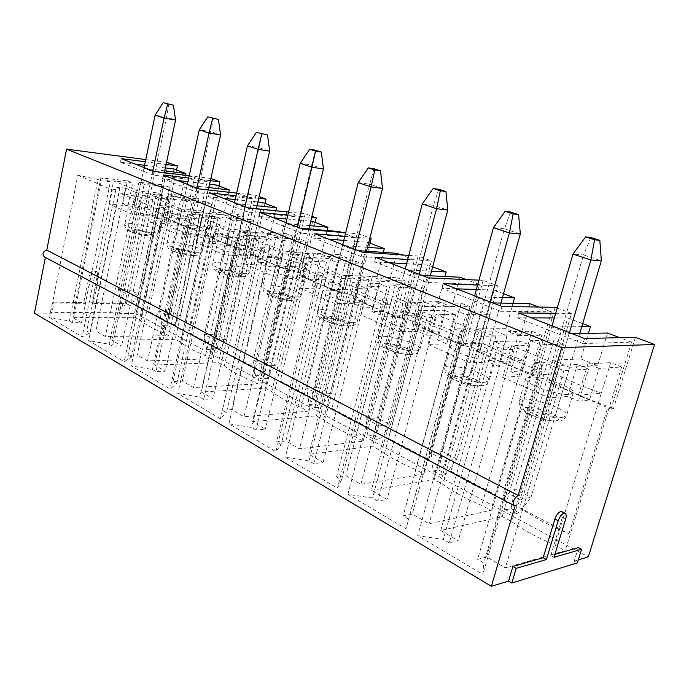 <?xml version="1.0" encoding="UTF-8"?>
<svg xmlns="http://www.w3.org/2000/svg" width="689" height="689" viewBox="0 0 689 689"><rect width="100%" height="100%" fill="white"/><g stroke="black" fill="none" stroke-linecap="round" stroke-linejoin="round"><path stroke-width="0.52" stroke-dasharray="3.44 2.58" d="M164.318 172.663L138.274 294.246L129.885 289.905L166.609 117.078L175.583 120.041M152.889 170.941L126.793 293.996L138.274 294.246L130.591 305.847L124.855 305.787L120.687 303.548L118.422 289.621L126.793 293.996L124.855 305.787M168.874 103.729L166.609 117.078L155.128 115.132M120.687 303.548L126.423 303.625L129.885 289.905L118.422 289.621L144.104 167.53M126.423 303.625L130.591 305.847M208.328 189.949L180.26 315.95L171.156 311.239L210.817 131.694L220.592 134.923M196.916 188.037L168.702 315.906L180.26 315.95L172.164 327.998L166.385 328.033L161.863 325.613L159.607 311.152L168.702 315.906L166.385 328.033M213.504 117.879L210.817 131.694L199.285 129.816M161.863 325.613L167.634 325.587L171.156 311.239L159.607 311.152L187.356 184.325M167.634 325.587L172.164 327.998M256.317 208.655L225.923 339.556L216.001 334.432L258.995 147.627L269.666 151.158M244.931 206.674L214.313 339.755L225.923 339.556L217.362 352.079L211.557 352.234L206.631 349.599L204.4 334.57L214.313 339.755L211.557 352.234M262.173 133.304L258.995 147.627L247.437 145.827M206.631 349.599L212.436 349.452L216.001 334.432L204.4 334.57L234.493 202.618M212.436 349.452L217.362 352.079M308.853 228.937L275.764 365.325L264.921 359.727L311.704 165.05L323.408 168.926M297.51 227.077L264.145 365.807L275.764 365.325L266.695 378.356L260.881 378.666L255.49 375.772L253.302 360.14L264.145 365.807L260.881 378.666M315.45 150.193L311.704 165.05L300.18 163.362M255.49 375.772L261.303 375.488L264.921 359.727L253.302 360.14L286.056 222.633M261.303 375.488L266.695 378.356M366.565 251.209L330.384 393.574L318.49 387.416L369.614 184.204L382.507 188.467M355.326 249.521L318.818 394.392L330.384 393.574L320.747 407.147L314.959 407.63L309.034 404.46L306.906 388.157L318.818 394.392L314.959 407.63M374.032 168.762L369.614 184.204L358.168 182.637M309.034 404.46L314.83 403.995L318.49 387.416L306.906 388.157L342.709 244.629M314.83 403.995L320.747 407.147M430.255 275.798L390.525 424.665L377.4 417.878L433.527 205.339L447.798 210.059M419.205 274.325L379.071 425.888L390.525 424.665L380.233 438.841L374.497 439.53L367.96 436.034L365.911 419.007L379.071 425.888L374.497 439.53M438.738 189.277L433.527 205.339L422.254 203.944M367.96 436.034L373.705 435.362L377.4 417.878L365.911 419.007L405.244 268.899M373.705 435.362L380.233 438.841M500.912 303.065L457.04 459.055L442.493 451.536L504.434 228.782L520.324 234.036M490.155 301.868L445.792 460.769L457.04 459.055L446.016 473.886L440.374 474.824L433.131 470.949L431.193 453.138L445.792 460.769L440.374 474.824M510.592 212.048L504.434 228.782L493.445 227.62M433.131 470.949L438.79 470.036L442.493 451.536L431.193 453.138L474.618 295.831M438.79 470.036L446.016 473.886M579.733 333.493L531.012 497.303L514.804 488.923L583.549 254.947L601.342 260.83M569.433 332.632L520.092 499.62L531.012 497.303L519.153 512.849L513.675 514.097L505.588 509.765L503.805 491.102L520.092 499.62L513.675 514.097M590.852 237.49L583.549 254.947L572.981 254.06M505.588 509.765L511.092 508.56L514.804 488.923L503.805 491.102L552.027 325.88M511.092 508.56L519.153 512.849M555.696 313.28L571.551 313.417L551.269 382.223L556.247 384.35C570.104 391.74 587.355 399.129 608.008 406.519L613.391 408.818L610.962 409.102L548.754 382.412L551.269 382.223M557.229 308.061L571.551 313.417M477.589 285.048L497.897 285.857L479.535 351.502L484.014 353.414C496.114 359.985 511.626 366.626 530.556 373.343L535.387 375.419L532.847 375.583L476.934 351.588L479.535 351.502M478.941 280.165L483.204 280.354L497.897 285.857M407.707 259.486L431.443 260.985L414.718 323.744L418.783 325.484C429.393 331.34 443.415 337.343 460.846 343.501L465.204 345.361L462.595 345.439L412.074 323.752L414.718 323.744M408.784 255.378L418.137 256.007L431.443 260.985M344.793 236.267L369.838 238.325M345.671 232.761L359.072 233.907L369.924 237.972M287.847 215.123L311.643 217.44M288.57 212.083L305.218 213.754L311.928 216.268M236.051 195.797L258.728 198.286M236.654 193.135L255.912 195.306L259.133 196.511M188.726 178.072L210.395 180.69M189.234 175.729L210.894 178.46M145.319 161.769L166.075 164.464M145.775 159.581L166.531 162.311M578.407 547.574L574.204 561.147L577.382 562.879M561.957 511.686C563.051 512.547 563.197 514.382 562.413 517.181L550.726 555.549L554.886 554.352M574.204 561.147L578.304 559.899M168.392 162.552L135.983 313.65L120.721 313.573L122.78 303.849L93.248 303.461L98.846 276.315C99.19 274.162 98.579 272.663 97.011 271.81C94.117 271.139 92.076 272.543 90.879 276.039L85.281 303.349L53.923 302.936L51.882 313.202L34.45 313.107M51.882 313.202L50.426 312.35L119.24 312.763L121.29 303.048L91.775 302.643L97.356 275.54C97.692 273.387 97.08 271.888 95.521 271.044C92.627 270.364 90.586 271.767 89.389 275.255L83.808 302.531L52.467 302.101L50.426 312.35M120.721 313.573L119.24 312.763M135.983 313.65L588.311 556.858M377.83 501.118L372.534 498.026L347.902 494.34L405.985 528.773L408.715 519.153L403.151 515.906L412.298 514.046L429.092 523.761L490.878 510.36L481.689 505.381C465.669 498.638 452.673 491.593 442.7 484.246L434.156 479.613L371.311 490.344L387.029 499.439L377.83 501.118L427.12 317.44L421.427 315.054L372.534 498.026M256.024 429.988L251.718 427.473L228.903 423.795L275.91 451.657L281.078 444.62L276.573 441.994L285.901 440.951L299.508 448.823L363.198 441.149L355.653 437.067C341.951 431.4 331.245 425.595 323.546 419.661L316.484 415.837L252.527 421.651L265.351 429.066L256.024 429.988L296.485 262.673L291.878 260.743L251.718 427.473M155.998 371.578L152.433 369.493L131.211 365.885L170.028 388.889L176.737 383.687L173.017 381.517L182.301 381.034L193.557 387.545L257.531 383.876L251.227 380.466C239.307 375.617 230.341 370.751 224.33 365.885L218.396 362.664L154.612 365.024L165.265 371.182L155.998 371.578L189.88 217.982L186.082 216.389L152.433 369.493M72.405 322.753L69.391 320.996L49.574 317.483L82.163 336.809L89.837 332.942L86.719 331.116L95.849 331.039L105.314 336.508L168.633 335.698L163.293 332.804C152.786 328.593 145.164 324.459 140.427 320.411L135.38 317.672L72.5 317.534L81.5 322.736L72.405 322.753L101.231 180.819L98.053 179.484L69.391 320.996M112.41 346.119L109.138 344.207L88.64 340.65L124.141 361.691L131.392 357.203L127.99 355.223L137.214 354.956L147.506 360.915L211.247 358.788L205.451 355.653C194.281 351.14 186.03 346.67 180.699 342.235L175.23 339.272L111.825 340.28L121.608 345.93L112.41 346.119L143.605 198.578L140.134 197.132L109.138 344.207M203.668 399.413L199.758 397.131L177.771 393.488L220.385 418.748L226.414 412.694L222.332 410.308L231.65 409.576L244.001 416.716L307.983 411.23L301.102 407.5C288.346 402.264 278.563 396.967 271.776 391.602L265.317 388.096L201.317 392.032L212.987 398.785L203.668 399.413L240.616 239.247L236.439 237.498L199.758 397.131M313.779 463.714L309.017 460.932L285.332 457.246L337.429 488.131L341.52 479.914L336.533 477.003L345.8 475.591L360.881 484.307L423.873 474.041L415.57 469.545C400.791 463.378 389.018 456.996 380.276 450.408L372.525 446.205L308.913 454.258L323.081 462.448L313.779 463.714L358.323 288.596L353.216 286.452L309.017 460.932M449.254 542.829L443.328 539.366L417.698 535.715L482.843 574.333L483.842 563.025L477.606 559.39L486.537 556.988L505.356 567.865L565.238 550.666L555.015 545.128C537.575 537.721 523.149 529.893 511.729 521.659L502.255 516.526L440.727 530.487L458.28 540.641L449.254 542.829L504.141 349.728L497.742 347.049L471.483 342.088L542.036 371.982L541.563 365.411L534.81 362.586L543.483 362.147L563.843 370.622L588.535 369.071L577.304 364.49L559.52 365.489L511.677 345.68L529.901 345.146L519.566 340.917L493.996 341.546L512.943 349.426L504.141 349.728M502.462 297.545L474.351 296.804L489.888 302.85L492.842 302.91M529.841 303.642L520.936 334.733L505.847 328.644L513.021 303.306M489.888 302.85L467.357 383.54L478.493 382.757L491.86 335.224L520.936 334.733M503.547 293.695L494.108 290.121L476.934 351.588M501.997 306.459L500.636 311.273L442.105 288.321L456.557 288.82M476.357 289.509L494.108 290.121M500.636 311.273L551.407 311.807L538.841 307.053M474.351 296.804L452.303 376.676L467.357 383.54M491.86 335.224L476.59 328.929L505.847 328.644M476.59 328.929L463.499 375.987L452.303 376.676M551.407 311.807L532.847 375.583M442.105 288.321L443.346 283.696M555.231 307.311L535.387 375.419M98.053 179.484L77.831 175.273L49.574 317.483M77.831 175.273L112.35 189.897L82.163 336.809M112.35 189.897L119.697 188.553L89.837 332.942M119.697 188.553L116.381 187.167L86.719 331.116M116.381 187.167L125.544 188.14L95.849 331.039M125.544 188.14L135.552 192.309L105.314 336.508M157.264 218.516L168.779 219.481L173.809 196.287L198.932 198.897L193.29 196.658L188.312 219.248C177.443 215.571 169.477 212.221 164.413 209.18L139.393 206.872L134.131 204.616L122.685 203.539L127.939 205.813L108.853 204.047L132.529 214.46L151.701 216.105L157.264 218.516L162.294 195.09L135.552 192.309M198.932 198.897L168.633 335.698M168.779 219.481L163.207 217.095L188.312 219.248L163.293 332.804M135.38 317.672L163.853 184.953L169.184 187.072L140.427 320.411M134.131 204.616L138.851 182.137L163.853 184.953M122.685 203.539L127.405 180.854L100.844 177.865L72.5 317.534M100.844 177.865L110.361 181.827L81.5 322.736M110.361 181.827L101.231 180.819M127.405 180.854L132.701 183.007L113.607 180.888L137.507 190.784L156.679 192.799L162.294 195.09M127.939 205.813L132.701 183.007M108.853 204.047L113.607 180.888M132.529 214.46L137.507 190.784M151.701 216.105L156.679 192.799M135.277 207.027C145.93 207.889 163.431 213.108 162.466 215.166C162.191 215.976 159.977 216.217 155.826 215.89C145.215 215.106 127.232 209.74 128.335 207.716C128.654 206.881 130.962 206.657 135.277 207.027M173.809 196.287L168.185 194.014L193.29 196.658M163.207 217.095L168.185 194.014M169.184 187.072L144.156 184.282L138.851 182.137M139.393 206.872L144.156 184.282M176.556 169.959L166.299 217.362L168.934 218.491C174.696 222.013 183.722 225.88 196.02 230.092L198.811 231.28L196.107 231.073L163.612 217.13L166.299 217.362M148.772 311.506C154.215 315.984 162.914 320.583 174.868 325.311L148.772 311.506L168.934 218.491M174.868 325.311L196.02 230.092M210.601 178.348L198.811 231.28M218.981 186.021L207.94 235.19L210.791 236.413C217.268 240.289 227.06 244.474 240.16 248.987L243.183 250.288L240.47 250.116L205.236 234.992L207.94 235.19M189.087 332.83C195.211 337.731 204.624 342.709 217.345 347.764L189.087 332.83L210.791 236.413M217.345 347.764L240.16 248.987M255.912 195.306L243.183 250.288M265.032 203.436L253.096 254.534L256.196 255.86C263.491 260.123 274.136 264.688 288.131 269.528L291.421 270.941L288.717 270.82L250.391 254.37L253.096 254.534M232.761 355.92C239.651 361.294 249.874 366.703 263.439 372.138L232.761 355.92L256.196 255.86M263.439 372.138L288.131 269.528M305.218 213.754L291.421 270.941M315.166 222.409L302.23 275.566L305.606 277.012C313.848 281.741 325.466 286.719 340.461 291.947L344.069 293.488L341.374 293.419L299.526 275.454L302.23 275.566M280.216 381.008C287.985 386.934 299.129 392.825 313.65 398.69L280.216 381.008L305.606 277.012M313.65 398.69L340.461 291.947M359.072 233.907L344.069 293.488M369.976 243.148L355.886 298.544L359.58 300.128C368.916 305.382 381.654 310.834 397.786 316.492L401.739 318.189L399.077 318.18L353.199 298.492L355.886 298.544M331.969 408.37C340.754 414.916 352.949 421.367 368.546 427.714L331.969 408.37L359.58 300.128M368.546 427.714L397.786 316.492M418.137 256.007L401.739 318.189M388.622 438.333C398.604 445.594 412.005 452.682 428.816 459.58L388.622 438.333L418.783 325.484M428.816 459.58L460.846 343.501M483.204 280.354L465.204 345.361M450.933 471.276C462.293 479.372 477.081 487.192 495.296 494.736L450.933 471.276L484.014 353.414M495.296 494.736L530.556 373.343M519.764 507.672C532.752 516.741 549.159 525.414 568.993 533.699L519.764 507.672L556.247 384.35M568.993 533.699L608.008 406.519M635.413 337.317L613.391 408.818M581.766 326.664L551.725 326.905L527.223 410.859L544.052 418.533L554.826 417.25L569.674 367.306L552.604 360.269L580.827 358.883L588.466 333.347M552.604 360.269L538.083 409.688L527.223 410.859M45.353 257.436L515.131 505.726M154.095 171.415L153.32 175.092L207.122 181.526L196.107 231.073M199.689 234.803C188.812 234.157 169.442 228.266 170.683 226.009C170.993 225.139 173.215 224.864 177.349 225.165C188.278 225.906 207.122 231.633 206.037 233.933C205.761 234.777 203.643 235.061 199.689 234.803M199.216 188.924L198.372 192.756L252.363 198.647L240.47 250.116M247.497 255.412C236.37 254.956 215.381 248.419 216.777 245.904C217.095 245 219.205 244.673 223.133 244.905C234.32 245.482 254.723 251.829 253.509 254.405C253.233 255.266 251.235 255.61 247.497 255.412M248.522 208.069L247.601 212.057L301.61 217.285L288.717 270.82M299.818 277.977C288.458 277.745 265.566 270.441 267.151 267.616C267.461 266.686 269.451 266.298 273.12 266.462C284.566 266.832 306.812 273.912 305.442 276.814C305.167 277.701 303.289 278.089 299.818 277.977M302.635 229.067L301.627 233.244L355.403 237.636L341.374 293.419M357.307 302.764C345.757 302.833 320.583 294.573 322.4 291.395C322.71 290.448 324.553 290.017 327.947 290.103C339.599 290.198 364.042 298.191 362.483 301.472C362.216 302.368 360.485 302.798 357.307 302.764M362.285 252.226L361.174 256.592L414.408 259.96L399.077 318.18M420.79 330.134C409.102 330.582 381.181 321.152 383.282 317.56C383.575 316.613 385.263 316.139 388.329 316.139C400.145 315.889 427.24 325.001 425.457 328.722C425.182 329.618 423.623 330.091 420.79 330.134M428.369 277.882L427.146 282.456L479.423 284.566L462.595 345.439M491.231 360.511C479.51 361.458 448.238 350.546 450.675 346.481C450.968 345.551 452.466 345.043 455.162 344.956C467.047 344.259 497.389 354.775 495.331 359.003L491.231 360.511M499.654 361.518L508.137 331.624L531.899 331.314L523.511 360.381C506.742 354.508 492.988 348.712 482.231 343.001L457.97 343.622L448.849 339.711L437.601 339.944L446.756 343.906L427.929 344.397L470.053 362.922L488.604 362.044L498.5 366.324L509.498 365.738L499.654 361.518L523.511 360.381L481.689 505.381M478.493 382.757L463.499 375.987M481.008 311.075L490.146 314.709L465.971 314.554L456.747 310.825L481.008 311.075L434.156 479.613M509.498 365.738L518.102 335.655L508.137 331.624M488.604 362.044L497.148 331.771L507.156 335.853L498.5 366.324M470.053 362.922L478.666 332.012L497.148 331.771M427.929 344.397L436.025 314.365L478.666 332.012M446.756 343.906L454.792 314.485L436.025 314.365M437.601 339.944L445.533 310.705L454.792 314.485M457.97 343.622L465.971 314.554M448.849 339.711L456.747 310.825M490.146 314.709L442.7 484.246M518.102 335.655L541.743 335.233L531.899 331.314M421.427 315.054L396.209 310.188L458.831 336.732L460.39 331.383L454.396 328.868L463.361 328.791L481.456 336.318L507.156 335.853M445.533 310.705L419.274 310.429L436.171 317.465L427.12 317.44M436.171 317.465L387.029 499.439M419.274 310.429L371.311 490.344M541.743 335.233L490.878 510.36M481.456 336.318L429.092 523.761M463.361 328.791L412.298 514.046M454.396 328.868L403.151 515.906M460.39 331.383L408.715 519.153M458.831 336.732L405.985 528.773M396.209 310.188L347.902 494.34M427.146 282.456L374.627 261.863L389.354 262.733M406.588 263.749L427.697 264.989L412.074 323.752M374.627 261.863L375.763 257.453M432.64 266.858L427.697 264.989M479.423 284.566L466.281 279.596M431.478 271.216L404.994 269.83L418.955 275.255L421.987 275.402M459.976 277.211L451.898 306.889L438.264 301.394L444.973 276.496M438.264 301.394L408.319 300.783L422.073 306.45L451.898 306.889M422.073 306.45L409.972 351.795L396.459 345.689L385.048 345.99L398.587 352.165L409.972 351.795M408.319 300.783L396.459 345.689M418.955 275.255L398.587 352.165M404.994 269.83L385.048 345.99M415.2 284.901L423.468 288.191L398.767 287.356L390.456 283.989L415.2 284.901L372.525 446.205M429.049 331.202L436.723 302.712L461.148 303.177L453.543 330.918C438.109 325.553 425.681 320.316 416.268 315.226L391.507 315.097L383.282 311.566L371.845 311.462L380.087 315.037L360.95 314.933L398.75 331.555L417.732 331.34L426.603 335.181L437.894 335L429.049 331.202L453.543 330.918L415.57 469.545M437.894 335L445.662 306.338L436.723 302.712M417.732 331.34L425.44 302.497L434.414 306.166L426.603 335.181M398.75 331.555L406.51 302.144L425.44 302.497M360.95 314.933L368.271 286.314L406.51 302.144M380.087 315.037L387.373 286.968L368.271 286.314M371.845 311.462L379.036 283.558L387.373 286.968M391.507 315.097L398.767 287.356M383.282 311.566L390.456 283.989M423.468 288.191L380.276 450.408M445.662 306.338L470.019 306.708L461.148 303.177M353.216 286.452L328.972 281.698L384.936 305.416L388.088 301.076L382.731 298.828L391.886 299.026L408.06 305.77L434.414 306.166M379.036 283.558L352.346 282.568L367.513 288.88L358.323 288.596M367.513 288.88L323.081 462.448M352.346 282.568L308.913 454.258M470.019 306.708L423.873 474.041M408.06 305.77L360.881 484.307M391.886 299.026L345.8 475.591M382.731 298.828L336.533 477.003M388.088 301.076L341.52 479.914M384.936 305.416L337.429 488.131M328.972 281.698L285.332 457.246M361.174 256.592L313.796 238.015L328.662 239.178M343.777 240.358L367.487 242.209L353.199 298.492M313.796 238.015L314.821 233.804M368.727 242.683L367.487 242.209M414.408 259.96L400.869 254.844M367.547 247.342L342.485 245.517L355.093 250.417L358.177 250.632M396.795 253.302L389.414 281.689L377.047 276.702L383.308 252.363M377.047 276.702L346.679 275.367L359.124 280.492L389.414 281.689M359.124 280.492L348.109 323.839L335.87 318.309L324.338 318.292L336.585 323.882L348.109 323.839M346.679 275.367L335.87 318.309M355.093 250.417L336.585 323.882M342.485 245.517L324.338 318.292M355.541 261.183L363.051 264.171L338.041 262.767L330.505 259.719L355.541 261.183L316.484 415.837M365.394 303.883L372.37 276.668L397.226 277.753L390.301 304.297C376.022 299.353 364.748 294.608 356.48 290.052L331.426 289.302L323.959 286.099L312.418 285.72L319.885 288.958L300.576 288.381L334.69 303.384L353.913 303.694L361.923 307.165L373.386 307.32L365.394 303.883L390.301 304.297L355.653 437.067M373.386 307.32L380.457 279.941L372.37 276.668M353.913 303.694L360.915 276.168L369.011 279.467L361.923 307.165M334.69 303.384L341.718 275.324L360.915 276.168M300.576 288.381L307.234 261.045L341.718 275.324M319.885 288.958L326.517 262.121L307.234 261.045M312.418 285.72L318.973 259.047L326.517 262.121M331.426 289.302L338.041 262.767M323.959 286.099L330.505 259.719M363.051 264.171L323.546 419.661M380.457 279.941L405.261 280.948L397.226 277.753M291.878 260.743L268.564 256.093L318.869 277.417L323.287 273.903L318.464 271.888L327.714 272.31L342.278 278.373L369.011 279.467M318.973 259.047L292.058 257.471L305.752 263.172L296.485 262.673M305.752 263.172L265.351 429.066M292.058 257.471L252.527 421.651M405.261 280.948L363.198 441.149M342.278 278.373L299.508 448.823M327.714 272.31L285.901 440.951M318.464 271.888L276.573 441.994M323.287 273.903L281.078 444.62M318.869 277.417L275.91 451.657M268.564 256.093L228.903 423.795M301.627 233.244L258.659 216.398L273.585 217.793M286.908 219.042L310.713 221.272M312.642 221.453L299.526 275.454M258.659 216.398L259.598 212.367M355.403 237.636L341.589 232.408M309.654 225.613L285.857 223.486L297.303 227.938L300.404 228.205M339.367 231.573L332.615 258.78L321.332 254.232L327.163 230.514M321.332 254.232L290.741 252.303L302.049 256.963L332.615 258.78M302.049 256.963L291.981 298.475L280.854 293.445L269.261 293.161L280.397 298.242L291.981 298.475M290.741 252.303L280.854 293.445M297.303 227.938L280.397 298.242M285.857 223.486L269.261 293.161M301.205 239.574L308.061 242.295L282.886 240.444L276.031 237.662L301.205 239.574L265.317 388.096M307.725 279.131L314.098 253.078L339.195 254.68L332.856 280.104C319.593 275.548 309.318 271.216 302.023 267.125L276.832 265.868L270.036 262.948L258.444 262.345L265.248 265.291L245.887 264.318L276.823 277.925L296.167 278.683L303.427 281.827L314.985 282.249L307.725 279.131L332.856 280.104L301.102 407.5M314.985 282.249L321.436 256.05L314.098 253.078M296.167 278.683L302.549 252.338L309.886 255.335L303.427 281.827M276.823 277.925L283.231 251.106L302.549 252.338M245.887 264.318L251.967 238.17L283.231 251.106M265.248 265.291L271.311 239.591L251.967 238.17M258.444 262.345L264.447 236.792L271.311 239.591M276.832 265.868L282.886 240.444M270.036 262.948L276.031 237.662M308.061 242.295L271.776 391.602M321.436 256.05L346.507 257.583L339.195 254.68M236.439 237.498L213.978 232.968L259.452 252.234L264.86 249.418L260.502 247.592L269.795 248.204L282.964 253.681L309.886 255.335M264.447 236.792L237.481 234.742L249.9 239.918L240.616 239.247M249.9 239.918L212.987 398.785M237.481 234.742L201.317 392.032M346.507 257.583L307.983 411.23M282.964 253.681L244.001 416.716M269.795 248.204L231.65 409.576M260.502 247.592L222.332 410.308M264.86 249.418L226.414 412.694M259.452 252.234L220.385 418.748M213.978 232.968L177.771 393.488M247.601 212.057L208.466 196.718L223.374 198.303M235.19 199.569L257.867 201.98M262.483 202.48L250.391 254.37M208.466 196.718L209.327 192.851M301.61 217.285L287.623 211.988M256.988 205.77L234.303 203.436L244.741 207.492L247.851 207.802M286.951 211.738L280.733 237.86L270.407 233.692L275.85 210.619M270.407 233.692L239.746 231.271L250.073 235.535L280.733 237.86M250.073 235.535L240.831 275.359L230.66 270.768L219.068 270.26L229.23 274.902L240.831 275.359M239.746 231.271L230.66 270.768M244.741 207.492L229.23 274.902M234.303 203.436L219.068 270.26M251.511 219.808L257.789 222.306L232.581 220.084L226.311 217.543L251.511 219.808L218.396 362.664M255.231 256.592L261.079 231.616L286.279 233.631L280.449 258.039C268.081 253.81 258.676 249.849 252.234 246.154L227.008 244.483L220.799 241.813L209.223 241.021L215.433 243.708L196.107 242.425L224.287 254.818L243.648 255.929L250.262 258.797L261.854 259.434L255.231 256.592L280.449 258.039L251.227 380.466M261.854 259.434L267.763 234.32L261.079 231.616M243.648 255.929L249.496 230.686L256.187 233.416L250.262 258.797M224.287 254.818L230.152 229.136L249.496 230.686M196.107 242.425L201.688 217.354L230.152 229.136M215.433 243.708L221.005 219.059L201.688 217.354M209.223 241.021L214.735 216.501L221.005 219.059M227.008 244.483L232.581 220.084M220.799 241.813L226.311 217.543M257.789 222.306L224.33 365.885M267.763 234.32L292.954 236.293L286.279 233.631M186.082 216.389L164.413 211.962L205.718 229.471L211.928 227.224L207.975 225.561L217.25 226.319L229.213 231.306L256.187 233.416M214.735 216.501L187.821 214.072L199.147 218.783L189.88 217.982M199.147 218.783L165.265 371.182M187.821 214.072L154.612 365.024M292.954 236.293L257.531 383.876M229.213 231.306L193.557 387.545M217.25 226.319L182.301 381.034M207.975 225.561L173.017 381.517M211.928 227.224L176.737 383.687M205.718 229.471L170.028 388.889M164.413 211.962L131.211 365.885M198.372 192.756L162.57 178.718L177.417 180.466M187.933 181.698L209.602 184.247M216.432 185.048L205.236 234.992M162.57 178.718L163.371 175.015M252.363 198.647L238.911 193.557L233.175 218.68L223.692 214.856L228.808 192.257M208.853 187.589L187.184 185.1L196.744 188.82L238.911 193.557M223.692 214.856L193.075 212.031L202.54 215.933L233.175 218.68M202.54 215.933L194.014 254.207L184.686 249.995L173.137 249.306L182.456 253.561L194.014 254.207M193.075 212.031L184.686 249.995M196.744 188.82L182.456 253.561M187.184 185.1L173.137 249.306M205.89 201.67L211.661 203.961L186.512 201.429L180.751 199.095L205.89 201.67L175.23 339.272M207.243 236L212.634 212.005L237.826 214.365L232.451 237.826C220.876 233.89 212.229 230.255 206.519 226.914L181.371 224.89L175.661 222.435L164.137 221.488L169.83 223.959L150.607 222.409L176.384 233.752L195.685 235.156L201.739 237.783L213.306 238.601L207.243 236L232.451 237.826L205.451 355.653M213.306 238.601L218.749 214.477L212.634 212.005M195.685 235.156L201.067 210.92L207.182 213.418L201.739 237.783M176.384 233.752L181.775 209.112L201.067 210.92M150.607 222.409L155.748 198.329L181.775 209.112M169.83 223.959L174.98 200.266L155.748 198.329M164.137 221.488L169.227 197.924L174.98 200.266M181.371 224.89L186.512 201.429M175.661 222.435L180.751 199.095M211.661 203.961L180.699 342.235M218.749 214.477L243.949 216.802L237.826 214.365M140.134 197.132L119.223 192.808L156.903 208.784L163.741 207.027L160.132 205.511L169.365 206.39L180.285 210.937L207.182 213.418M169.227 197.924L142.459 195.185L152.82 199.5L143.605 198.578M152.82 199.5L121.608 345.93M142.459 195.185L111.825 340.28M243.949 216.802L211.247 358.788M180.285 210.937L147.506 360.915M169.365 206.39L137.214 354.956M160.132 205.511L127.99 355.223M163.741 207.027L131.392 357.203M156.903 208.784L124.141 361.691M119.223 192.808L88.64 340.65M153.32 175.092L120.446 162.208L135.19 164.077M144.587 165.265L165.334 167.892M173.998 168.994L163.612 217.13M120.446 162.208L121.186 158.634M207.122 181.526L194.729 176.84L189.415 201.033L180.664 197.502L185.513 175.273M164.705 170.863L143.949 168.288L152.725 171.699L194.729 176.84M180.664 197.502L150.193 194.35L158.901 197.941L189.415 201.033M158.901 197.941L151.012 234.777L142.425 230.893L130.953 230.057L139.522 233.967L151.012 234.777M150.193 194.35L142.425 230.893M152.725 171.699L139.522 233.967M143.949 168.288L130.953 230.057M497.742 347.049L443.328 539.366M471.483 342.088L417.698 535.715M542.036 371.982L482.843 574.333M541.563 365.411L483.842 563.025M534.81 362.586L477.606 559.39M543.483 362.147L486.537 556.988M563.843 370.622L505.356 567.865M578.881 401.144L589.439 400.059L599.025 368.417L621.633 366.996L610.635 362.629L601.333 393.152C583.032 386.693 567.702 380.242 555.368 373.791L531.865 375.341L521.694 370.975L510.756 371.638L520.979 376.056L502.66 377.271L549.9 398.044L567.796 396.339L578.881 401.144L588.535 369.071M621.633 366.996L565.238 550.666M589.439 400.059L578.424 395.331L601.333 393.152L555.015 545.128M502.255 516.526L553.956 340.082L564.119 344.13L511.729 521.659M521.694 370.975L530.452 340.659L553.956 340.082M510.756 371.638L519.566 340.917M493.996 341.546L440.727 530.487M512.943 349.426L458.28 540.641M599.025 368.417L587.872 363.904L610.635 362.629M564.119 344.13L540.736 344.819L530.452 340.659M531.865 375.341L540.736 344.819M520.979 376.056L529.901 345.146M502.66 377.271L511.677 345.68M549.9 398.044L559.52 365.489M567.796 396.339L577.304 364.49M578.424 395.331L587.872 363.904M529.54 377.029C541.365 375.746 575.711 388.036 573.326 392.868L569.863 394.418C558.245 396.011 522.813 383.222 525.673 378.623L529.54 377.029M584.53 338.497L583.015 343.57L631.555 342.132L610.962 409.102M583.015 343.57L517.353 317.827L518.748 312.961M607.5 333.028L597.63 365.661L580.827 358.883M631.555 342.132L619.781 337.679M582.661 323.632L567.719 317.974L548.754 382.412M517.353 317.827L531.391 317.87M554.344 317.939L567.719 317.974M551.725 326.905L569.123 333.674L571.973 333.622M122.78 303.849L121.29 303.048M93.248 303.461L91.775 302.643M85.281 303.349L83.808 302.531M53.923 302.936L52.467 302.101M44.423 256.945L45.396 257.178M550.726 555.549L553.973 557.332M554.826 417.25L538.083 409.688M569.674 367.306L597.63 365.661M569.123 333.674L544.052 418.533M555.868 420.79C567.641 419.3 538.187 406.097 526.499 407.457C513.942 408.551 543.836 422.305 555.868 420.79M563.034 417.258L566.547 415.51C569.45 408.586 520.126 393.695 519.153 401.101C516.182 406.131 551.355 419.222 563.034 417.258M148.548 235.853C161.252 236.732 146.042 229.919 133.537 229.032C120.584 228.016 135.707 234.975 148.548 235.853M152.226 232.684C156.377 232.96 158.591 232.649 158.883 231.771C160.416 228.171 124.942 220.489 124.847 224.416C123.701 226.629 141.607 232.064 152.226 232.684M191.8 255.49C204.573 256.196 188.054 248.798 175.488 248.083C162.432 247.222 178.882 254.792 191.8 255.49M195.797 252.26C199.75 252.467 201.877 252.105 202.17 251.192C203.815 247.256 167.082 239.074 166.91 243.355C165.627 245.818 184.91 251.795 195.797 252.26M238.919 276.883C251.718 277.374 233.726 269.313 221.126 268.805C207.992 268.133 225.958 276.401 238.919 276.883M243.269 273.593C247.006 273.722 249.022 273.318 249.315 272.37C251.097 268.064 212.961 259.262 212.694 263.939C211.247 266.695 232.133 273.326 243.269 273.593M290.448 300.283C303.22 300.507 283.549 291.697 270.966 291.43C257.798 290.991 277.495 300.059 290.448 300.283M295.211 296.925C298.69 296.976 300.576 296.52 300.869 295.555C302.807 290.827 263.069 281.284 262.707 286.391C261.062 289.492 283.834 296.916 295.211 296.925M347.032 325.975C359.718 325.888 338.118 316.217 325.613 316.242C312.462 316.079 334.156 326.061 347.032 325.975M352.268 322.564C355.446 322.53 357.186 322.03 357.479 321.048C359.606 315.855 318.034 305.391 317.543 310.989C315.657 314.468 340.693 322.874 352.268 322.564M409.464 354.318C421.969 353.853 398.139 343.182 385.788 343.57C372.732 343.742 396.735 354.783 409.464 354.318M415.234 350.856C418.085 350.744 419.653 350.201 419.945 349.228C422.288 343.51 378.58 331.891 377.951 338.032C375.772 341.959 403.521 351.588 415.234 350.856M478.683 385.745C490.895 384.824 464.481 372.982 452.389 373.808C439.522 374.394 466.229 386.684 478.683 385.745M485.099 382.24L489.233 380.526C491.834 374.239 445.585 361.165 444.793 367.917C442.26 372.361 473.326 383.506 485.099 382.24M98.846 276.315L97.356 275.54M90.879 276.039L89.389 275.255M562.413 517.181L565.712 518.895M573.326 392.868L566.547 415.51C564.635 419.36 561.871 421.272 558.254 421.263L545.412 419.98C541.037 419.343 527.102 413.977 524.475 411.652C520.04 407.354 519.566 409.516 519.153 401.101L525.673 378.623M162.466 215.166L158.883 231.771C156.989 234.785 155.869 236.026 155.525 235.492L149.1 236.008L136.732 233.804C127.87 231.03 127.809 230.238 127.207 229.911C126.673 230.359 123.805 225.2 124.847 224.416L128.335 207.716M206.037 233.933L202.17 251.192C200.103 254.396 198.923 255.697 198.639 255.085L192.446 255.671L178.951 253.242C170.08 250.348 169.942 249.496 169.313 249.125C168.633 249.625 165.825 243.734 166.91 243.355L170.683 226.009M253.509 254.405L249.315 272.37C247.17 275.678 245.939 277.038 245.62 276.427L239.694 277.099C234.449 277.796 215.235 271.475 215.95 270.622C215.14 269.7 213.047 269.933 212.694 263.939L216.777 245.904M305.442 276.814L300.869 295.555C298.776 299.965 296.907 299.637 296.942 299.81L291.387 300.525C283.463 300.998 265.343 294.281 266.049 293.497C265.162 292.498 262.948 292.592 262.707 286.391L267.151 267.616M362.483 301.472L357.479 321.048C355.343 325.57 353.268 325.354 353.328 325.492L348.186 326.259L332.158 323.486C324.708 320.79 320.807 319.024 320.471 318.163C318.938 318.12 317.965 315.726 317.543 310.989L322.4 291.395M425.457 328.722L419.945 349.228C417.56 354.017 415.51 353.69 415.51 353.879L410.894 354.654C405.502 354.534 399.629 353.5 393.255 351.571C385.539 348.668 381.422 346.705 380.914 345.68C379.561 343.94 377.994 344.578 377.951 338.032L383.282 317.56M495.331 359.003L489.233 380.526C487.493 383.566 486.184 385.065 485.297 385.048L480.509 386.15L469.347 384.987C465.282 384.471 451.889 379.527 449.719 377.546C445.723 373.688 445.352 375.987 444.793 367.917L450.675 346.481M95.521 271.044L97.011 271.81"/><path stroke-width="1.03" d="M173.387 105.159L163.138 102.695L173.387 105.159L175.583 120.041L164.318 172.663M175.583 120.041L164.094 118.112L152.889 170.941M163.138 102.695L155.128 115.132L144.104 167.53M167.642 104.125L164.094 118.112L155.128 115.132M218.422 119.43L207.742 116.863L218.422 119.43L220.592 134.923L208.328 189.949M220.592 134.923L209.043 133.055L196.916 188.037M207.742 116.863L199.285 129.816L187.356 184.325M212.651 118.422L209.043 133.055L199.285 129.816M267.539 135.01L256.403 132.331L267.539 135.01L269.666 151.158L256.317 208.655M269.666 151.158L258.117 149.375L244.931 206.674M256.403 132.331L247.437 145.827L234.493 202.618M261.768 134.036L258.117 149.375L247.437 145.827M321.341 152.062L315.45 150.193L309.697 149.263L315.588 151.132L321.341 152.062L323.408 168.926L308.853 228.937M323.408 168.926L311.893 167.255L297.51 227.077M309.697 149.263L300.18 163.362L286.056 222.633M315.588 151.132L311.893 167.255L300.18 163.362M380.517 170.82L374.032 168.762L368.322 167.892L374.816 169.959L380.517 170.82L382.507 188.467L366.565 251.209M382.507 188.467L371.095 186.934L355.326 249.521M368.322 167.892L358.168 182.637L342.709 244.629M374.816 169.959L371.095 186.934L358.168 182.637M445.929 191.551L438.738 189.277L433.123 188.485L440.323 190.767L445.929 191.551L447.798 210.059L430.255 275.798M447.798 210.059L436.576 208.707L419.205 274.325M433.123 188.485L422.254 203.944L405.244 268.899M440.323 190.767L436.576 208.707L422.254 203.944M518.602 214.589L510.592 212.048L505.123 211.359L513.15 213.909L518.602 214.589L520.324 234.036L500.912 303.065M520.324 234.036L509.404 232.925L490.155 301.868M505.123 211.359L493.445 227.62L474.618 295.831M513.15 213.909L509.404 232.925L493.445 227.62M599.826 240.34L590.852 237.49L585.598 236.93L594.598 239.789L599.826 240.34L601.342 260.83L579.733 333.493M601.342 260.83L590.886 260.011L569.433 332.632M585.598 236.93L572.981 254.06L552.027 325.88M594.598 239.789L590.886 260.011L572.981 254.06M555.696 313.28L518.748 312.961L584.53 338.497L635.413 337.317L654.55 344.474L561.742 347.626L518.154 495.469C513.805 498.664 512.495 502.066 514.218 505.666L515.131 505.726L491.369 586.305L508.542 581.094L512.909 566.453L543.156 557.728L554.895 519.024C556.858 513.925 559.141 511.436 561.733 511.565L561.957 511.686M477.589 285.048L443.346 283.696L501.997 306.459L555.231 307.311L557.229 308.061M407.707 259.486L375.763 257.453L428.369 277.882L478.941 280.165M344.793 236.267L314.821 233.804L362.285 252.226L408.784 255.378M369.838 238.325L371.173 238.437L369.976 243.148M369.924 237.972L371.173 238.437M287.847 215.123L259.598 212.367L302.635 229.067L345.671 232.761M311.643 217.44L316.268 217.888L315.166 222.409M311.928 216.268L316.268 217.888M236.051 195.797L209.327 192.851L248.522 208.069L288.57 212.083M258.728 198.286L266.04 199.095L265.032 203.436M259.133 196.511L266.04 199.095M188.726 178.072L163.371 175.015L199.216 188.924L236.654 193.135M210.395 180.69L219.92 181.836L218.981 186.021M210.894 178.46L219.92 181.836M145.319 161.769L121.186 158.634L154.095 171.415L189.234 175.729M166.075 164.464L177.426 165.937L176.556 169.959M166.531 162.311L177.426 165.937M518.154 495.469L46.783 250.107L66.549 149.151L145.775 159.581M66.549 149.151L561.742 347.626M581.602 549.279L577.382 562.879L511.824 583.015L516.207 568.347L546.411 559.537L558.202 520.755C560.174 515.648 562.457 513.15 565.04 513.271C566.324 513.994 566.539 515.872 565.712 518.895L553.973 557.332L581.602 549.279L578.407 547.574L554.886 554.352M578.304 559.899L588.311 556.858L654.55 344.474M508.542 581.094L511.824 583.015M45.353 257.436L34.45 313.107L491.369 586.305M492.842 302.91L529.841 303.642L538.841 307.053M513.021 303.306L514.571 297.863L503.547 293.695M456.557 288.82L476.357 289.509M514.571 297.863L502.462 297.545M588.466 333.347L590.482 326.586L581.766 326.664M389.354 262.733L406.588 263.749M444.973 276.496L446.188 271.991L432.64 266.858M466.281 279.596L459.976 277.211L421.987 275.402M446.188 271.991L431.478 271.216M328.662 239.178L343.777 240.358M383.308 252.363L384.281 248.565L368.727 242.683M400.869 254.844L396.795 253.302L358.177 250.632M384.281 248.565L367.547 247.342M273.585 217.793L286.908 219.042M310.713 221.272L312.642 221.453L327.964 227.258L309.654 225.613M341.589 232.408L339.367 231.573L300.404 228.205M327.163 230.514L327.964 227.258M223.374 198.303L235.19 199.569M257.867 201.98L262.483 202.48L276.522 207.785L256.988 205.77M287.623 211.988L247.851 207.802M275.85 210.619L276.522 207.785M177.417 180.466L187.933 181.698M209.602 184.247L216.432 185.048L229.334 189.931L208.853 187.589M228.808 192.257L229.334 189.931M135.19 164.077L144.587 165.265M165.334 167.892L173.998 168.994L185.901 173.499L164.705 170.863M185.513 175.273L185.901 173.499M619.781 337.679L607.5 333.028L571.973 333.622M590.482 326.586L582.661 323.632M531.391 317.87L554.344 317.939M46.783 250.107C42.744 251.597 41.96 253.871 44.423 256.945L514.011 505.554M512.909 566.453L516.207 568.347M543.156 557.728L546.411 559.537M554.895 519.024L558.202 520.755M565.04 513.271L561.733 511.565"/></g></svg>

